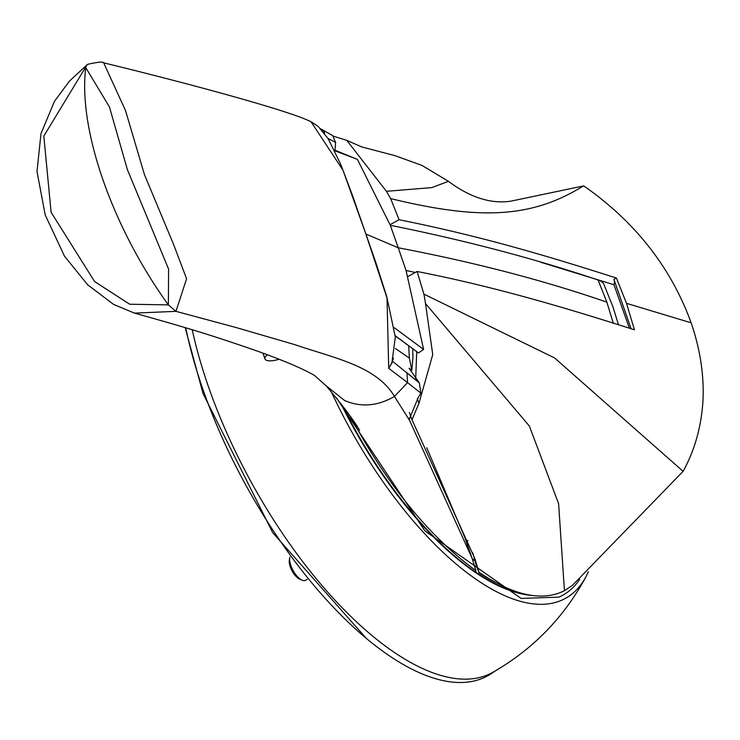 <?xml version="1.0" encoding="UTF-8"?>
<svg xmlns="http://www.w3.org/2000/svg" width="740" height="740" viewBox="0 0 740 740"><rect width="100%" height="100%" fill="white"/><g stroke="black" fill="none" stroke-linecap="round" stroke-linejoin="round"><path stroke-width="1.11" d="M289.904 557.1A14.532 6.151 61.2 0 0 289.766 557.701A14.532 6.151 61.2 0 0 290.875 565.61A14.532 6.151 61.2 0 0 302.142 580.216A14.532 6.151 61.2 0 0 305.472 580.308L307.285 579.318M289.766 557.701L289.34 560.134A12.349 5.226 61.2 0 0 290.284 566.859A12.349 5.226 61.2 0 0 299.857 579.272L302.142 580.216M267.362 354.756L266.974 355.108A14.532 4.875 160.8 0 0 265.012 358.993A14.532 4.875 160.8 0 0 279.1 359.224M395.216 335.886L418.461 352.934L423.604 349.419L406.066 270.535L415.325 272.459M618.52 324.879L612.998 306.98L603.877 284.28A46.675 15.66 160.8 0 0 598.087 280.025C534.567 258.639 465.312 240.398 390.313 225.293L357.429 159.387L334.415 149.998M406.066 270.535L398.25 247.78C474.405 262.265 543.946 280.395 606.883 302.161L613.358 323.408M390.313 225.293L398.25 247.78L366.032 234.09M418.461 352.934L395.197 335.729M423.604 349.419L394.18 327.663M357.429 159.387L334.776 150.747M572.371 585.386L564.426 590.705L558.617 503.737L529.377 426.036L425.509 303.548L432.743 354.571L418.96 403.337L412.004 419.756L474.858 558.617L478.937 572.233C513.699 595.654 542.189 601.814 564.426 590.705L572.371 585.386L683.103 471.334L554.658 357.993L424.751 294.539L423.974 294.307L425.509 303.548M472.758 552.817L476.449 566.119L478.937 572.233M418.96 403.337L417.305 398.814M423.974 294.307L417.082 271.488L408.036 276.464M416.731 351.676L415.667 379.352M683.103 471.334L684.435 468.882C695.323 448.237 701.511 425.371 703 400.303C704.147 375.18 700.197 349.354 691.16 322.825L626.512 303.335L634.448 329.809C566.849 308.229 495.624 286.833 417.082 271.488M478.715 572.621A241.185 102.111 61.2 0 0 495.846 582.611M626.512 303.335L616.42 278.046L613.923 279.424L631.109 328.782M616.42 278.046C546.398 255.651 480.501 236.051 399.054 219.725L390.646 198.607L391.395 198.764C483.387 221.168 533.022 216.774 582.565 186.471L583.703 185.888L586.58 187.877C636.483 223.48 671.346 268.472 691.16 322.825M629.398 328.255L613.96 284.743A54.492 18.287 160.8 0 0 614.228 280.303M390.646 198.607L386.419 191.309L431.901 187.599L448.449 181.319C470.122 197.534 490.953 204.148 510.942 201.151L583.703 185.888M390.1 224.655L399.054 219.725M386.419 191.309L346.764 140.35L333.666 136.28M613.96 284.743L540.811 262.265M350.575 416.786L350.612 416.87C387.538 485.329 429.274 536.574 475.82 570.586L476.042 572.399A242.655 102.731 -118.8 0 1 342.352 405.437M192.233 329.772A282.699 119.695 61.2 0 0 208.403 386.576A282.699 119.695 61.2 0 0 492.942 672.281C533.068 649.211 564.093 617.336 585.997 576.663A252.839 107.05 -118.8 0 1 521.977 601.75A252.839 107.05 -118.8 0 1 331.307 391.7M185.731 327.811A283.272 119.936 61.2 0 0 202.917 389.351A283.272 119.936 61.2 0 0 491.647 673.382L494.903 671.162M531.635 595.367A242.655 102.731 -118.8 0 1 340.816 403.42M527.352 594.618A242.655 102.731 -118.8 0 1 476.042 572.399M408.832 418.22L409.72 420.644L409.183 419.488L418.341 397.297L420.884 393.162L407.546 382.608L394.457 396.446C377.594 406.186 361 407.555 344.655 400.553L326.164 385.818L314.565 375.504C302.752 368.603 282.828 360.167 254.782 350.196C216.052 336.894 196.1 330.29 134.477 313.122L175.972 311.346L168.369 304.88L129.657 304.223L94.6 281.542L51.106 212.278L43.817 136.086L87.135 64.695L88.032 64.232C98.013 61.993 103.23 61.54 103.683 62.845L125.532 110.593L144.494 174.723L173.243 243.599L186.572 278.73L175.972 311.346L236.014 327.515L294.973 344.692C333.712 358.068 376.244 365.717 394.457 396.446L409.72 420.644L472.12 558.33L475.82 570.586M103.036 180.051A216.478 91.658 -118.8 0 1 85.757 67.654L109.446 106.949L127.382 169.59L168.6 269.12L168.369 304.88A216.478 91.658 -118.8 0 1 103.036 180.051M579.698 579.365A248.779 105.33 -118.8 0 1 558.857 597.134L521.08 598.429L424.927 530.913L336.413 397.833M475.062 560.827A227.393 96.274 -118.8 0 1 472.342 558.977M468.087 547.443L466.542 542.494M472.12 558.33L464.988 537.878L426.73 447.737M467.985 540.45L466.579 542.438M420.884 393.162L419.367 382.95L409.063 368.233L411.829 370.231L412.929 357.42L412.744 348.707M406.945 372.747L407.546 382.608L388.713 368.372L387.011 297.98L365.514 232.961L342.981 170.2L311.031 121.767C289.026 110.408 180.754 81.511 103.702 62.845M327.968 138.362L335.599 142.496L332.723 135.651M395.391 348.503L409.368 358.077L408.684 345.682M419.367 382.95L407.287 373.025M569.939 271.09L567.71 270.516M335.599 142.496L335.007 150.211M409.368 358.077L411.829 370.231M392.459 361.703L388.713 368.372L391.849 363.137L393.476 358.105M266.974 355.108L266.779 354.543M606.883 302.161L598.087 280.025M332.834 135.707L321.484 129.269A7.261 6.79 119.4 0 1 324.638 133.552M418.22 382.007L392.598 361.361M366.679 638.777L272.755 532.717L203.047 393.55L185.176 327.644M265.012 358.993L262.978 353.147M409.34 412.448L412.004 419.756M346.764 140.35L361.777 146.927L395.206 155.733L421.957 165.409L448.449 181.319M585.997 576.663L588.393 571.724M326.164 385.818C342.87 405.677 354.035 420.533 359.659 430.403M134.43 313.113L113.645 304.436L87.69 284.817L64.473 256.16L45.223 214.97L37 171.532L40.987 133.598L54.436 101.352L69.403 81.159L87.135 64.695M321.484 129.269L320.587 128.76M311.42 121.952L318.182 126.475L328.125 138.621L340.863 164.631L352.518 195.536L376.235 263.718L386.752 296.592L395.317 337.107L391.858 363.1"/></g></svg>
